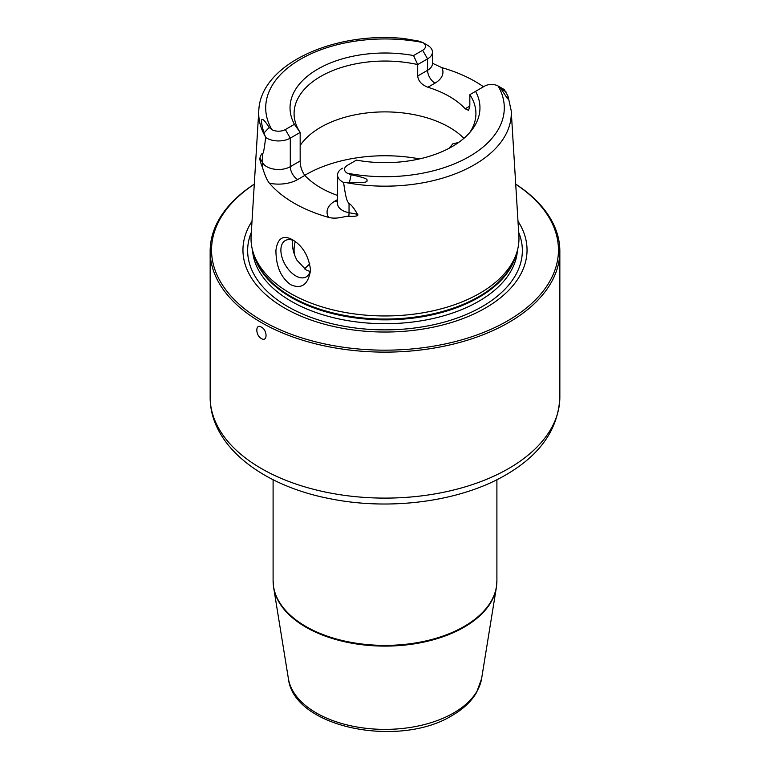 <?xml version="1.0" encoding="UTF-8"?>
<svg xmlns="http://www.w3.org/2000/svg" width="770" height="770" viewBox="0 0 770 770"><rect width="100%" height="100%" fill="white"/><g stroke="black" fill="none" stroke-linecap="round" stroke-linejoin="round"><path stroke-width="1.16" d="M254.283 184.203A173.452 100.139 180 0 0 262.349 320.84A173.452 100.139 0 0 0 503.397 323.208A173.452 100.139 0 0 0 515.717 184.203M517.989 221.221A142.036 82.005 0 0 1 461.904 318.972A142.036 82.005 0 0 1 284.563 308.019A142.036 82.005 180 0 1 252.011 221.221M290.271 293.303A133.97 77.347 180 0 1 253.455 253.263A133.97 77.347 180 0 1 251.116 235.87L258.797 110.678A126.28 72.909 180 0 0 265.371 136.598L263.946 132.989C259.432 116.886 261.194 115.048 269.221 127.474L271.849 129.649A9.654 5.573 180 0 0 285.352 129.562L290.29 138.128A16.642 9.606 180 0 1 265.689 137.455C263.715 153.018 263.321 152.806 262.695 153.663C261.983 153.095 261.069 154.529 259.933 157.956C259.48 158.61 260.164 161.353 261.964 166.195C262.522 166.878 265.313 178.438 269.452 183.222A128.571 74.228 180 0 0 294.082 203.155A128.571 74.228 180 0 0 328.617 217.381C337.481 219.806 346.587 215.456 348.81 216.332A10.491 2.647 100.6 0 0 349.041 212.713L349.041 203.521C347.328 201.307 346.115 200.585 343.593 182.432L344.565 182.326A126.28 72.909 0 0 0 511.203 110.678L518.884 235.87A133.97 77.347 0 0 1 516.545 253.263A133.97 77.347 0 0 1 424.26 312.562A133.97 77.347 0 0 1 290.271 293.303M292.533 239.768L292.533 239.768C302.735 245.899 308.741 256.025 310.56 270.164C308.241 284.631 301.599 289.472 290.637 284.688C280.79 277.46 275.891 265.958 275.939 250.173C277.652 238.074 283.187 234.609 292.533 239.768M432.461 63.255L441.836 67.625A127.522 73.622 180 0 1 475.167 81.476A127.522 73.622 180 0 1 483.502 86.769M504.312 89.638L508.017 96.192L507.526 98.743L500.779 88.406L498.151 86.019L503.243 88.964A16.642 9.606 180 0 1 504.312 89.638M337.549 203.829L337.539 203.569A16.642 9.606 0 0 0 349.041 212.713L357.54 214.31C354.065 208.218 351.226 204.627 349.041 203.521M357.54 214.31C358.887 215.86 355.981 216.534 348.81 216.332M285.352 129.562L294.429 124.317L300.165 132.43L300.165 160.978C300.213 166.33 301.773 171.142 304.824 175.425A90.918 52.495 0 0 0 320.705 187.784A90.918 52.495 180 0 0 337.539 195.436M265.689 137.455L265.371 136.598M310.512 268.634A20.983 12.118 60 0 1 306.21 276.911A20.983 12.118 60 0 1 290.049 271.29A20.983 12.118 60 0 1 280.886 250.173A20.983 12.118 60 0 1 285.237 240.567A20.983 12.118 60 0 1 294.207 240.827M292.696 240.221L292.436 243.503C292.456 248.845 293.957 254.408 296.941 260.221L306.075 269.904L310.031 271.531M448.92 148.379L452.943 143.749L458.506 142.546M463.915 138.321A90.918 52.495 180 0 0 449.295 127.271A90.918 52.495 0 0 0 300.165 145.511M300.165 160.978L290.29 166.686L290.29 138.128L300.165 132.43A90.918 52.495 180 0 1 294.082 113.546A90.918 52.495 180 0 1 417.706 64.564L417.706 75.989C418.264 81.043 421.652 84.796 427.889 87.241A90.918 52.495 0 0 1 449.295 96.414A90.918 52.495 180 0 1 465.176 108.772L469.835 106.087L468.574 110.36L465.176 108.772M351.168 174.78C362.737 177.158 367.993 178.987 366.924 180.267C368.301 182.403 362.478 183.096 349.455 182.355L351.168 174.78L347.212 173.163A9.654 5.573 0 0 1 347.366 165.367L356.452 160.122A94.96 54.824 180 0 0 471.683 130.217A94.96 54.824 180 0 0 475.571 91.351L469.835 94.662L469.835 106.087M469.835 94.662A90.918 52.495 180 0 1 475.918 113.546A90.918 52.495 180 0 1 469.719 132.594M349.455 182.355L344.565 182.326M271.849 129.649A119.292 68.877 0 0 1 300.647 59.136A119.292 68.877 0 0 1 422.788 42.504L427.581 45.276A16.642 9.606 0 0 1 432.461 52.071A16.642 9.606 0 0 1 427.581 58.866L422.634 50.3A9.654 5.573 0 0 0 422.788 42.504L418.832 41.099L403.682 38.5C333.169 31.301 260.356 64.661 258.797 110.678M342.419 168.226A16.642 9.606 0 0 0 337.539 175.021A16.642 9.606 0 0 0 343.593 182.432M294.429 124.317A94.96 54.824 180 0 1 317.856 69.069A94.96 54.824 180 0 1 413.548 55.546L422.634 50.3M417.706 75.989L427.581 70.291L427.581 58.866L417.706 64.564L413.548 55.546M475.571 91.351L484.648 86.105A9.654 5.573 180 0 1 498.151 86.019A119.292 68.877 0 0 1 469.353 156.531A119.292 68.877 0 0 1 347.212 173.163M294.39 254.408A90.918 52.495 180 0 1 294.082 250.029A90.918 52.495 180 0 1 295.266 241.578M309.829 263.898A90.918 52.495 0 0 0 307.913 265.592A90.918 52.495 0 0 0 304.574 268.942M254.292 184.117A174.848 100.947 180 0 0 210.152 251.174A174.848 100.947 180 0 0 261.357 322.553A174.848 100.947 0 0 0 451.913 344.44A174.848 100.947 0 0 0 559.848 251.174A174.848 100.947 0 0 0 515.707 184.117M261.357 338.54C255.322 335.412 255.322 323.044 261.357 327.125C267.604 330.128 267.604 342.506 261.357 338.54M518.672 232.328A137.349 79.3 0 0 1 451.903 319.82A137.349 79.3 0 0 1 287.874 306.643A137.349 79.3 180 0 1 251.328 232.328M252.531 250.144A132.575 76.538 180 0 0 291.262 301.291A132.575 76.538 0 0 0 433.346 318.443A132.575 76.538 0 0 0 517.469 250.144M516.208 254.254A132.575 76.538 0 0 1 426.83 315.95A132.575 76.538 0 0 1 291.262 297.441A132.575 76.538 180 0 1 253.792 254.254M253.455 253.263L254.687 256.949A132.709 76.625 180 0 0 291.156 296.614A132.709 76.625 0 0 0 423.885 315.69A132.709 76.625 0 0 0 515.313 256.949L516.545 253.263M304.824 175.425L297.711 179.535A27.133 15.67 180 0 1 269.452 183.222M337.539 199.594L334.998 201.057A27.133 15.67 0 0 0 328.617 217.381M419.544 158.899A111.9 64.603 0 0 0 304.747 175.329M269.221 127.474L263.946 132.989M297.711 179.535A10.491 6.054 -120 0 1 290.29 166.686A16.642 9.606 180 0 1 262.695 162.855L259.933 157.956M262.695 153.663L262.695 162.855A10.491 8.143 -29.4 0 1 261.964 166.195M334.998 201.057A10.491 6.054 -120 0 0 337.539 202.01M500.779 88.406L506.054 91.938M427.889 87.241L435.002 83.141A27.133 15.67 0 0 0 441.836 67.625M435.002 83.141A10.491 6.054 60 0 1 427.581 70.291A16.642 9.606 0 0 0 432.461 63.496L432.461 52.071M559.848 251.174L559.848 397.156A174.848 100.947 180 0 1 508.643 468.535A174.848 100.947 0 0 1 318.087 490.423A174.848 100.947 0 0 1 210.152 397.156L210.152 251.174M496.9 580.792A111.9 64.603 180 0 1 464.127 626.472A111.9 64.603 180 0 1 342.178 640.476A111.9 64.603 180 0 1 273.1 580.792L273.639 587.549A111.843 64.574 0 0 0 347.058 642.276A111.843 64.574 0 0 0 464.089 627.194A111.843 64.574 180 0 0 496.361 587.549L496.9 580.792L496.9 479.7M481.616 678.572L476.592 692.461C471.307 701.48 463.174 709.141 452.211 715.455C399.322 748.421 293.803 727.958 288.384 678.572A97.039 56.027 0 0 0 352.083 726.062A97.039 56.027 0 0 0 453.617 712.972A97.039 56.027 180 0 0 481.616 678.572L496.361 587.549M511.203 110.678L508.017 96.192M337.539 203.569L337.539 175.021M306.903 266.545L307.913 265.592M559.848 397.156C558.394 428.967 540.357 454.897 505.746 474.946C460.142 501.713 389.832 510.943 329.829 498.671C261.993 485.678 209.921 445.666 210.152 397.156M273.1 479.7L273.1 580.792M288.384 678.572L273.639 587.549"/></g></svg>
